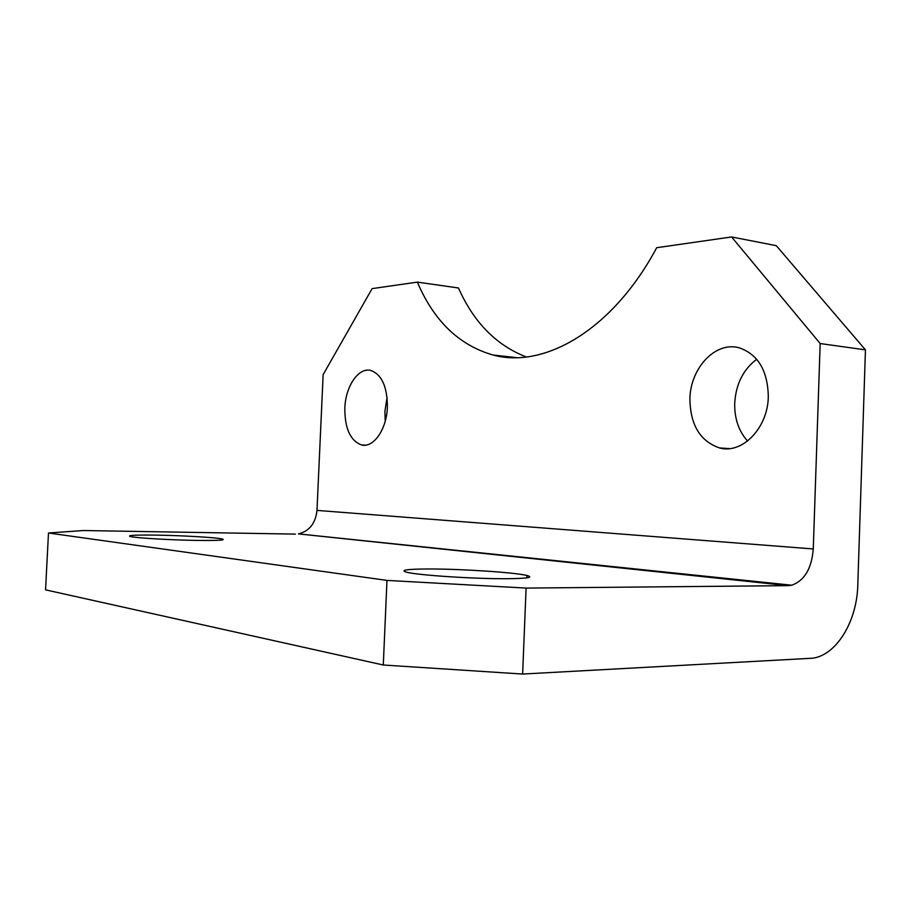 <?xml version="1.0" encoding="UTF-8"?>
<svg xmlns="http://www.w3.org/2000/svg" width="911" height="911" viewBox="0 0 911 911"><rect width="100%" height="100%" fill="white"/><g stroke="black" fill="none" stroke-linecap="round" stroke-linejoin="round"><path stroke-width="1.37" d="M689.912 398.813C690.242 424.799 700.092 441.175 719.474 447.916C741.953 454.418 767.859 428.307 768.315 396.684C767.722 370.652 758.054 354.379 739.277 347.843C715.545 340.953 690.333 368.101 689.912 398.813M756.711 359.276C743.228 369.502 735.894 384.135 734.71 403.209C734.403 418.491 738.684 431.097 747.578 441.038M344.836 408.242C344.768 428.432 350.314 440.651 361.462 444.921C373.408 448.303 386.719 429.377 387.38 407.08C387.323 386.799 381.823 374.603 370.902 370.492C358.501 367.031 345.474 386.401 344.836 408.242M387.084 397.492L384.897 411.339L385.239 421.064M198.587 540.439C217.866 540.61 225.837 540.155 222.5 539.061C217.16 537.536 181.813 535.474 155.633 535.11C135.739 534.859 127.233 535.315 130.102 536.454C134.782 537.945 172.077 540.132 198.587 540.439M507.268 578.713C527.48 578.496 534.074 577.426 527.014 575.513C515.091 572.427 461.217 568.908 428.762 568.976C407.251 569.056 399.77 570.104 406.317 572.131C416.68 575.148 474.631 578.997 507.268 578.713M656.683 247.712L731.59 236.951L776.286 245.663L865.45 349.87L857.798 584.987C857.046 621.063 836.719 655.032 812.601 658.209L522.629 674.049L383.292 665.007L386.981 580.409L526.091 588.085L788.163 585.636L298.444 533.892C309.398 531.159 315.582 523.324 316.982 510.399L323.143 374.615L372.109 288.628L417.352 282.114C433.943 321.014 459.19 345.326 493.102 355.028C543.833 368.955 612.374 330.636 656.683 247.712M417.352 282.114L458.472 287.978C473.766 322.403 496.404 345.406 526.376 356.975M295.415 534.108L83.402 530.532L48.488 533.003L45.55 589.85L383.292 665.007M48.488 533.003L386.981 580.409M316.982 510.399L813.272 548.957L820.173 343.538L731.59 236.951M865.45 349.87L820.173 343.538M813.272 548.957C811.678 568.555 804.493 580.649 791.705 585.204L788.163 585.636M526.091 588.085L522.629 674.049M729.29 448.611L719.474 447.916M365.345 445.16L361.462 444.921M222.466 539.904L222.5 539.061M526.922 577.836L527.014 575.513M516.753 357.647L493.102 355.028M791.705 585.204L298.444 533.892"/></g></svg>
